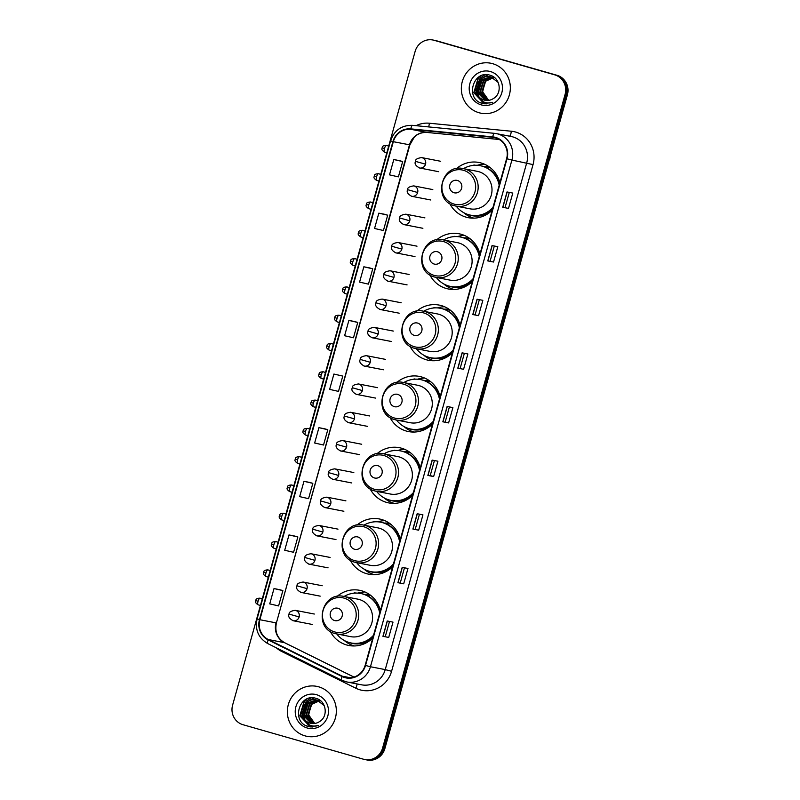 <?xml version="1.0" encoding="UTF-8"?>
<svg xmlns="http://www.w3.org/2000/svg" width="800" height="800" viewBox="0 0 800 800"><rect width="100%" height="100%" fill="white"/><g stroke="black" fill="none" stroke-linecap="round" stroke-linejoin="round"><path stroke-width="1.2" d="M380.42 610.61A28.11 27.01 -79 0 0 361.75 590.82A28.11 27.01 -79 0 0 359.55 590.3A28.11 27.01 -79 0 0 337.01 596.48M330.25 631.33A28.11 27.01 -79 0 0 346.64 644.97A28.11 27.01 -79 0 0 348.84 645.49A28.11 27.01 -79 0 0 372.77 638.01M364.92 591.96A28.11 27.01 -79 0 0 357.83 593.12M400.33 539.31A28.11 27.01 -79 0 0 381.66 519.52A28.11 27.01 -79 0 0 379.46 518.99A28.11 27.01 -79 0 0 356.92 525.18M350.16 560.02A28.11 27.01 -79 0 0 366.54 573.66A28.11 27.01 -79 0 0 368.74 574.19A28.11 27.01 -79 0 0 392.68 566.71M384.83 520.66A28.11 27.01 -79 0 0 377.74 521.82M420.24 468A28.11 27.01 -79 0 0 401.57 448.22A28.11 27.01 -79 0 0 399.37 447.69A28.11 27.01 -79 0 0 376.83 453.87M370.06 488.72A28.11 27.01 -79 0 0 386.45 502.36A28.11 27.01 -79 0 0 388.65 502.89A28.11 27.01 -79 0 0 412.59 495.41M404.74 449.35A28.11 27.01 -79 0 0 397.65 450.52M440.15 396.7A28.11 27.01 -79 0 0 421.48 376.92A28.11 27.01 -79 0 0 419.28 376.39A28.11 27.01 -79 0 0 396.74 382.57M389.97 417.42A28.11 27.01 -79 0 0 406.36 431.06A28.11 27.01 -79 0 0 408.56 431.58A28.11 27.01 -79 0 0 432.49 424.1M424.65 378.05A28.11 27.01 -79 0 0 417.55 379.21M460.05 325.4A28.11 27.01 -79 0 0 441.38 305.61A28.11 27.01 -79 0 0 439.18 305.09A28.11 27.01 -79 0 0 416.65 311.27M409.88 346.11A28.11 27.01 -79 0 0 426.27 359.75A28.11 27.01 -79 0 0 428.47 360.28A28.11 27.01 -79 0 0 452.4 352.8M444.56 306.75A28.11 27.01 -79 0 0 437.46 307.91M479.96 254.09A28.11 27.01 -79 0 0 461.29 234.31A28.11 27.01 -79 0 0 459.09 233.78A28.11 27.01 -79 0 0 436.55 239.97M429.79 274.81A28.11 27.01 -79 0 0 446.18 288.45A28.11 27.01 -79 0 0 448.38 288.98A28.11 27.01 -79 0 0 472.31 281.5M464.46 235.45A28.11 27.01 -79 0 0 457.37 236.61M499.87 182.79A28.11 27.01 -79 0 0 481.2 163.01A28.11 27.01 -79 0 0 479 162.48A28.11 27.01 -79 0 0 456.46 168.66M449.7 203.51A28.11 27.01 -79 0 0 466.08 217.15A28.11 27.01 -79 0 0 468.28 217.68A28.11 27.01 -79 0 0 492.22 210.2M484.37 164.14A28.11 27.01 -79 0 0 477.28 165.3M483.66 166.56A25.73 24.72 101 0 1 489.24 166.9M463.76 237.86A25.73 24.72 101 0 1 469.33 238.2M443.85 309.16A25.73 24.72 101 0 1 449.43 309.51M423.94 380.46A25.73 24.72 101 0 1 429.52 380.81M404.03 451.77A25.73 24.72 101 0 1 409.61 452.11M384.12 523.07A25.73 24.72 101 0 1 389.7 523.42M364.22 594.37A25.73 24.72 101 0 1 369.79 594.72M364.82 759.55L367.13 760A15.91 15.29 -79 0 0 384.87 748.59L567.41 94.81A15.91 15.29 -79 0 0 556.98 75.28L436.42 40.75A15.91 15.29 -79 0 0 435.18 40.45L434.02 40.22A15.91 15.29 -79 0 1 435.27 40.52A15.91 15.29 -79 0 0 434.02 40.22L432.87 40A15.91 15.29 -79 0 0 415.13 51.41L232.59 705.19A15.91 15.29 -79 0 0 243.02 724.72L363.58 759.25A15.91 15.29 -79 0 0 364.82 759.55A15.91 15.29 -79 0 0 382.56 748.14L565.1 94.36A15.91 15.29 -79 0 0 554.67 74.83L434.11 40.3A15.91 15.29 -79 0 0 432.87 40M554.67 74.83L435.27 40.52L555.83 75.05A15.91 15.29 -79 0 1 566.25 94.59A15.91 15.29 -79 0 0 555.83 75.05L556.98 75.28M382.56 748.14L383.71 748.37L566.25 94.59L383.71 748.37A15.91 15.29 -79 0 1 365.98 759.78A15.91 15.29 -79 0 0 383.71 748.37L384.87 748.59M492.68 63.69A25.46 24.46 -79 0 0 490.69 63.21A25.46 24.46 -79 0 0 462.05 82.5A25.46 24.46 -79 0 0 478.99 112.73A25.46 24.46 -79 0 0 480.98 113.2A25.46 24.46 -79 0 0 509.63 93.91A25.46 24.46 -79 0 0 492.68 63.69A25.46 24.46 -79 0 0 490.69 63.21A25.46 24.46 -79 0 0 462.05 82.5A25.46 24.46 -79 0 0 478.99 112.73A25.46 24.46 -79 0 0 480.98 113.2A25.46 24.46 -79 0 0 509.63 93.91A25.46 24.46 -79 0 0 492.68 63.69M318.7 686.83A25.46 24.46 -79 0 0 316.71 686.35A25.46 24.46 -79 0 0 288.06 705.64A25.46 24.46 -79 0 0 305.01 735.86A25.46 24.46 -79 0 0 307 736.34A25.46 24.46 -79 0 0 335.64 717.05A25.46 24.46 -79 0 0 318.7 686.83A25.46 24.46 -79 0 0 316.71 686.35A25.46 24.46 -79 0 0 288.06 705.64A25.46 24.46 -79 0 0 305.01 735.86A25.46 24.46 -79 0 0 307 736.34A25.46 24.46 -79 0 0 335.64 717.05A25.46 24.46 -79 0 0 318.7 686.83M495.49 137.83A16.97 16.31 101 0 1 506.61 158.67L365.14 665.35A16.97 16.31 101 0 1 346.22 677.52A16.97 16.31 101 0 1 342.24 676.17L268.31 639.53A16.97 16.31 101 0 1 259.85 619.72L393.32 141.69A16.97 16.31 101 0 1 410.77 129.3L492.69 137.3A16.97 16.31 101 0 1 494.16 137.51A16.97 16.31 101 0 1 495.49 137.83M495.6 137.42A17.4 16.72 -79 0 0 492.74 136.88L410.82 128.88A17.4 16.72 -79 0 0 392.93 141.57L259.46 619.61A17.4 16.72 -79 0 0 268.13 639.91L342.06 676.55A17.4 16.72 -79 0 0 365.53 665.46L507 158.78A17.4 16.72 -79 0 0 495.6 137.42M388.72 637.44L382.94 636.32L388.72 637.44L393 622.12L387.22 621L382.94 636.32M403.69 583.81L397.92 582.69L403.69 583.81L407.97 568.49L402.19 567.36L397.92 582.69M418.67 530.18L412.89 529.06L418.67 530.18L422.94 514.86L417.17 513.73L412.89 529.06M434.43 460.55L430.23 475.58L427.86 475.43L433.64 476.55L437.92 461.23L432.14 460.1L427.86 475.43M430.23 475.57L433.64 476.55M508.51 208.4L502.73 207.28L508.51 208.4L512.79 193.07L507.01 191.95L502.73 207.28M493.54 262.03L487.76 260.91L493.54 262.03L497.81 246.7L492.04 245.58L487.76 260.91M478.56 315.66L472.79 314.54L478.56 315.66L482.84 300.33L477.06 299.21L472.79 314.54M463.59 369.29L457.81 368.17L463.59 369.29L467.87 353.97L462.09 352.84L457.81 368.17M448.61 422.92L442.84 421.8L448.61 422.92L452.89 407.6L447.12 406.47L442.84 421.8M309.73 482.44L303.96 481.31L299.68 496.63L308.55 498.66L312.82 483.34L309.68 482.42M294.76 536.07L288.99 534.94L284.71 550.26L293.57 552.29L297.85 536.97L294.7 536.05M279.79 589.7L274.01 588.57L269.73 603.89L278.6 605.92L282.88 590.6L279.73 589.68M354.66 321.55L348.88 320.42L344.6 335.74L353.47 337.77L357.75 322.45L354.6 321.53M369.63 267.92L363.85 266.79L359.58 282.11L368.44 284.14L372.72 268.82L369.57 267.9M384.6 214.29L378.83 213.16L374.55 228.48L383.42 230.51L387.69 215.19L384.55 214.27M399.58 160.66L393.8 159.53L389.52 174.85L398.39 176.88L402.67 161.56L399.52 160.64M324.71 428.81L318.93 427.68L314.65 443L323.52 445.03L327.8 429.71L324.65 428.79M333.91 374.05L329.63 389.37L338.49 391.4L342.77 376.08L333.91 374.05L342.77 376.08M445.21 421.95L449.4 406.92M460.18 368.31L464.38 353.29M475.15 314.68L479.35 299.66M490.13 261.05L494.32 246.03M505.1 207.42L509.3 192.4M415.26 529.21L419.45 514.18M400.28 582.84L404.48 567.81M385.31 636.47L389.51 621.44M348.88 320.42L357.75 322.45M363.85 266.79L372.72 268.82M378.83 213.16L387.69 215.19M393.8 159.53L402.67 161.56M318.93 427.68L327.8 429.71M303.96 481.31L312.82 483.34M288.99 534.94L297.85 536.97M274.01 588.57L282.88 590.6M487.73 100.44L481.68 92.6L485.21 81.12L492.94 77.73M493.18 77.72L493.89 77.72M494.13 77.73L494.7 77.77M487.97 100.43L482.14 92.69L485.66 81.21L493.15 77.83M493.4 77.81L494.11 77.8M486.76 100.46L479.84 92.25L483.37 80.76L492.06 77.36M492.29 77.37L493 77.43M493.23 77.45L494.66 77.74M487 100.46L480.3 92.33L483.83 80.85L492.28 77.44M492.52 77.45L493.22 77.49M493.45 77.52L494.15 77.61M493.92 77.57L494.63 77.71M485.81 100.39L478.01 91.89L481.54 80.41L491.16 77.07M491.39 77.1L493.05 77.44M486.05 100.41L478.47 91.98L482 80.49L491.39 77.14M491.62 77.16L492.32 77.26M492.09 77.21L493.51 77.53M477.69 95.3A11.99 11.52 -79 0 0 493.54 98.45C502.49 93.38 500.29 78.03 490.5 75.38C473.56 69.14 464.85 97.87 481.26 103.09L483.31 103.65L492.71 102.31C489.39 103.38 486.18 103.16 483.09 101.66L477.69 95.3C471.69 86.94 481.17 73.58 491.21 77.08L498.16 82.46M485.11 100.28L476.63 91.62L480.16 80.14L490.48 76.9M487.98 99.87A11.99 11.52 -79 0 0 488.72 100.34L482.69 91.84L484.82 82.11M486.82 79.8L489.9 77.66M490.48 71.56A17.29 16.61 -79 0 0 469.86 83.63A17.29 16.61 -79 0 0 481.19 104.86A17.29 16.61 -79 0 0 501.81 92.79A17.29 16.61 -79 0 0 490.48 71.56M483.44 103.67L479.94 102.47M484.34 103.81L474.03 92.7L478.54 77.7L480.76 75.89M486.24 103.91L481.68 100.81M478.43 95.81L477.7 93.41L481.87 78.76M482.79 77.87L488.02 74.8M484.23 103.79L473.8 92.65L478.31 77.66L479.79 76.38M485.16 103.88L475.63 93.01L480.14 78.01L485.06 74.75M486.12 103.91L480.97 100.26M477.92 95L477.47 93.37L481.06 79.35M482.14 78.22L487.76 74.77M454.03 192.73A6.37 6.12 -79 0 0 461.62 188.29A6.37 6.12 -79 0 0 457.45 180.47A6.37 6.12 -79 0 0 449.86 184.92A6.37 6.12 -79 0 0 454.03 192.73M454.67 205.78A19.1 18.35 -79 0 0 456.16 206.14L470 208.82A19.1 18.35 -79 0 0 491.48 194.36A19.1 18.35 -79 0 0 478.78 171.69A19.1 18.35 -79 0 0 477.28 171.33L463.44 168.64C441.14 163.1 432.25 200.6 454.63 205.77L456.16 206.14A19.1 18.35 -79 0 0 477.64 191.67A19.1 18.35 -79 0 0 464.93 169A19.1 18.35 -79 0 0 463.44 168.64M456.23 206.15A25.2 24.21 -79 0 0 468.6 214.68A25.2 24.21 -79 0 0 470.57 215.15A25.2 24.21 -79 0 0 492.99 207.43M499.18 185.27A25.2 24.21 -79 0 0 482.15 166.15A25.2 24.21 -79 0 0 480.18 165.68A25.2 24.21 -79 0 0 463.51 168.66M470.57 215.15L471.15 215.26A25.2 24.21 -79 0 0 492.7 208.45M499.49 184.14A25.2 24.21 -79 0 0 482.73 166.27A25.2 24.21 -79 0 0 480.76 165.79L480.18 165.68M490.38 167.77A25.2 24.21 -79 0 0 490.24 167.72A25.2 24.21 -79 0 0 488.26 167.25A25.2 24.21 -79 0 0 484.45 166.83M473.87 218.14A27.58 26.5 101 0 1 473.59 218.07A27.58 26.5 101 0 1 463.66 212.62M472.82 165.44A27.58 26.5 101 0 1 474.11 165.02L475.34 165.26M496.16 174.17L495.87 174.28A25.43 24.44 -79 0 1 497.75 176.97M472.98 165.42L474.11 165.02M434.12 264.03A6.37 6.12 -79 0 0 441.71 259.59A6.37 6.12 -79 0 0 437.54 251.78A6.37 6.12 -79 0 0 429.95 256.22A6.37 6.12 -79 0 0 434.12 264.03M434.76 277.08A19.1 18.35 -79 0 0 436.25 277.44L450.09 280.13A19.1 18.35 -79 0 0 471.58 265.66A19.1 18.35 -79 0 0 458.87 242.99A19.1 18.35 -79 0 0 457.37 242.64L443.53 239.95C421.23 234.4 412.34 271.91 434.72 277.07L436.25 277.44A19.1 18.35 -79 0 0 457.73 262.97A19.1 18.35 -79 0 0 445.03 240.31A19.1 18.35 -79 0 0 443.53 239.95M436.32 277.45A25.2 24.21 -79 0 0 448.69 285.98A25.2 24.21 -79 0 0 450.67 286.45A25.2 24.21 -79 0 0 473.08 278.73M479.27 256.57A25.2 24.21 -79 0 0 462.24 237.46A25.2 24.21 -79 0 0 460.27 236.98A25.2 24.21 -79 0 0 443.6 239.96M450.67 286.45L451.24 286.56A25.2 24.21 -79 0 0 472.8 279.76M479.58 255.44A25.2 24.21 -79 0 0 462.82 237.57A25.2 24.21 -79 0 0 460.85 237.1L460.27 236.98M470.47 239.07A25.2 24.21 -79 0 0 470.33 239.03A25.2 24.21 -79 0 0 468.36 238.55A25.2 24.21 -79 0 0 464.54 238.14M453.96 289.45A27.58 26.5 101 0 1 453.68 289.37A27.58 26.5 101 0 1 443.75 283.93M452.91 236.74A27.58 26.5 101 0 1 454.2 236.32L455.43 236.56M476.25 245.47L475.96 245.58A25.43 24.44 -79 0 1 477.84 248.27M453.07 236.72L454.2 236.32M414.21 335.34A6.37 6.12 -79 0 0 421.8 330.89A6.37 6.12 -79 0 0 417.63 323.08A6.37 6.12 -79 0 0 410.04 327.52A6.37 6.12 -79 0 0 414.21 335.34M414.85 348.38A19.1 18.35 -79 0 0 416.34 348.74L430.19 351.43A19.1 18.35 -79 0 0 451.67 336.96A19.1 18.35 -79 0 0 438.96 314.3A19.1 18.35 -79 0 0 437.47 313.94L423.62 311.25C401.32 305.7 392.43 343.21 414.82 348.38L416.34 348.74A19.1 18.35 -79 0 0 437.83 334.27A19.1 18.35 -79 0 0 425.12 311.61A19.1 18.35 -79 0 0 423.62 311.25M416.42 348.76A25.2 24.21 -79 0 0 428.79 357.28A25.2 24.21 -79 0 0 430.76 357.75A25.2 24.21 -79 0 0 453.18 350.03M459.36 327.87A25.2 24.21 -79 0 0 442.33 308.76A25.2 24.21 -79 0 0 440.36 308.29A25.2 24.21 -79 0 0 423.7 311.26M430.76 357.75L431.33 357.87A25.2 24.21 -79 0 0 452.89 351.06M459.68 326.75A25.2 24.21 -79 0 0 442.91 308.87A25.2 24.21 -79 0 0 440.94 308.4L440.36 308.29M450.56 310.37A25.2 24.21 -79 0 0 450.42 310.33A25.2 24.21 -79 0 0 448.45 309.86A25.2 24.21 -79 0 0 444.63 309.44M434.05 360.75A27.58 26.5 101 0 1 433.78 360.67A27.58 26.5 101 0 1 423.84 355.23M433.01 308.04A27.58 26.5 101 0 1 434.3 307.62L435.52 307.86M456.34 316.78L456.05 316.88A25.43 24.44 -79 0 1 457.93 319.57M433.16 308.02L434.3 307.62M394.3 406.64A6.37 6.12 -79 0 0 401.89 402.19A6.37 6.12 -79 0 0 397.72 394.38A6.37 6.12 -79 0 0 390.13 398.83A6.37 6.12 -79 0 0 394.3 406.64M394.94 419.69A19.1 18.35 -79 0 0 396.44 420.04L410.28 422.73A19.1 18.35 -79 0 0 431.76 408.27A19.1 18.35 -79 0 0 419.05 385.6A19.1 18.35 -79 0 0 417.56 385.24L403.72 382.55C381.42 377.01 372.52 414.51 394.91 419.68L396.44 420.04A19.1 18.35 -79 0 0 417.92 405.58A19.1 18.35 -79 0 0 405.21 382.91A19.1 18.35 -79 0 0 403.72 382.55M396.51 420.06A25.2 24.21 -79 0 0 408.88 428.58A25.2 24.21 -79 0 0 410.85 429.06A25.2 24.21 -79 0 0 433.27 421.33M439.45 399.17A25.2 24.21 -79 0 0 422.43 380.06A25.2 24.21 -79 0 0 420.45 379.59A25.2 24.21 -79 0 0 403.79 382.57M410.85 429.06L411.43 429.17A25.2 24.21 -79 0 0 432.98 422.36M439.77 398.05A25.2 24.21 -79 0 0 423 380.17A25.2 24.21 -79 0 0 421.03 379.7L420.45 379.59M430.66 381.67A25.2 24.21 -79 0 0 430.51 381.63A25.2 24.21 -79 0 0 428.54 381.16A25.2 24.21 -79 0 0 424.73 380.74M414.14 432.05A27.58 26.5 101 0 1 413.87 431.98A27.58 26.5 101 0 1 403.94 426.53M413.1 379.34A27.58 26.5 101 0 1 414.39 378.93L415.61 379.17M436.44 388.08L436.14 388.19A25.43 24.44 -79 0 1 438.02 390.87M413.25 379.33L414.39 378.93M374.39 477.94A6.37 6.12 -79 0 0 381.99 473.5A6.37 6.12 -79 0 0 377.82 465.68A6.37 6.12 -79 0 0 370.22 470.13A6.37 6.12 -79 0 0 374.39 477.94M375.03 490.99A19.1 18.35 -79 0 0 376.53 491.35L390.37 494.03A19.1 18.35 -79 0 0 411.85 479.57A19.1 18.35 -79 0 0 399.14 456.9A19.1 18.35 -79 0 0 397.65 456.54L383.81 453.86C361.51 448.31 352.61 485.81 375 490.98L376.53 491.35A19.1 18.35 -79 0 0 398.01 476.88A19.1 18.35 -79 0 0 385.3 454.21A19.1 18.35 -79 0 0 383.81 453.86M376.6 491.36A25.2 24.21 -79 0 0 388.97 499.89A25.2 24.21 -79 0 0 390.94 500.36A25.2 24.21 -79 0 0 413.36 492.64M419.55 470.48A25.2 24.21 -79 0 0 402.52 451.36A25.2 24.21 -79 0 0 400.55 450.89A25.2 24.21 -79 0 0 383.88 453.87M390.94 500.36L391.52 500.47A25.2 24.21 -79 0 0 413.07 493.66M419.86 469.35A25.2 24.21 -79 0 0 403.09 451.48A25.2 24.21 -79 0 0 401.12 451L400.55 450.89M410.75 452.98A25.2 24.21 -79 0 0 410.6 452.93A25.2 24.21 -79 0 0 408.63 452.46A25.2 24.21 -79 0 0 404.82 452.04M394.23 503.36A27.58 26.5 101 0 1 393.96 503.28A27.58 26.5 101 0 1 384.03 497.83M393.19 450.65A27.58 26.5 101 0 1 394.48 450.23L395.71 450.47M416.53 459.38L416.23 459.49A25.43 24.44 -79 0 1 418.12 462.18M393.35 450.63L394.48 450.23M354.48 549.24A6.37 6.12 -79 0 0 362.08 544.8A6.37 6.12 -79 0 0 357.91 536.99A6.37 6.12 -79 0 0 350.32 541.43A6.37 6.12 -79 0 0 354.48 549.24M355.13 562.29A19.1 18.35 -79 0 0 356.62 562.65L370.46 565.34A19.1 18.35 -79 0 0 391.94 550.87A19.1 18.35 -79 0 0 379.24 528.2A19.1 18.35 -79 0 0 377.74 527.85L363.9 525.16C341.6 519.61 332.71 557.12 355.09 562.28L356.62 562.65A19.1 18.35 -79 0 0 378.1 548.18A19.1 18.35 -79 0 0 365.39 525.52A19.1 18.35 -79 0 0 363.9 525.16M356.69 562.66A25.2 24.21 -79 0 0 369.06 571.19A25.2 24.21 -79 0 0 371.03 571.66A25.2 24.21 -79 0 0 393.45 563.94M399.64 541.78A25.2 24.21 -79 0 0 382.61 522.67A25.2 24.21 -79 0 0 380.64 522.19A25.2 24.21 -79 0 0 363.97 525.17M371.03 571.66L371.61 571.77A25.2 24.21 -79 0 0 393.16 564.97M399.95 540.65A25.2 24.21 -79 0 0 383.19 522.78A25.2 24.21 -79 0 0 381.21 522.31L380.64 522.19M390.84 524.28A25.2 24.21 -79 0 0 390.7 524.24A25.2 24.21 -79 0 0 388.72 523.76A25.2 24.21 -79 0 0 384.91 523.35M374.33 574.66A27.58 26.5 101 0 1 374.05 574.58A27.58 26.5 101 0 1 364.12 569.14M373.28 521.95A27.58 26.5 101 0 1 374.57 521.53L375.8 521.77M396.62 530.69L396.33 530.79A25.43 24.44 -79 0 1 398.21 533.48M373.44 521.93L374.57 521.53M334.58 620.55A6.37 6.12 -79 0 0 342.17 616.1A6.37 6.12 -79 0 0 338 608.29A6.37 6.12 -79 0 0 330.41 612.73A6.37 6.12 -79 0 0 334.58 620.55M335.18 633.59L350.55 636.64A19.1 18.35 -79 0 0 372.04 622.17A19.1 18.35 -79 0 0 359.33 599.51A19.1 18.35 -79 0 0 357.83 599.15L343.99 596.46C321.69 590.92 312.8 628.42 335.18 633.59A19.1 18.35 -79 0 0 336.71 633.95A19.1 18.35 -79 0 0 358.19 619.49A19.1 18.35 -79 0 0 345.49 596.82A19.1 18.35 -79 0 0 343.99 596.46M336.78 633.97A25.2 24.21 -79 0 0 349.15 642.49A25.2 24.21 -79 0 0 351.12 642.97A25.2 24.21 -79 0 0 373.54 635.24M379.73 613.08A25.2 24.21 -79 0 0 362.7 593.97A25.2 24.21 -79 0 0 360.73 593.5A25.2 24.21 -79 0 0 344.06 596.48M351.12 642.97L351.7 643.08A25.2 24.21 -79 0 0 373.26 636.27M380.04 611.96A25.2 24.21 -79 0 0 363.28 594.08A25.2 24.21 -79 0 0 361.31 593.61L360.73 593.5M370.93 595.58A25.2 24.21 -79 0 0 370.79 595.54A25.2 24.21 -79 0 0 368.82 595.07A25.2 24.21 -79 0 0 365 594.65M354.42 645.96A27.58 26.5 101 0 1 354.14 645.88A27.58 26.5 101 0 1 344.21 640.44M353.37 593.25A27.58 26.5 101 0 1 354.66 592.84L355.89 593.07M376.71 601.99L376.42 602.1A25.43 24.44 -79 0 1 378.3 604.78M353.53 593.23L354.66 592.84M313.75 723.58L307.7 715.73L311.22 704.25L318.96 700.86M319.19 700.85L319.91 700.85M320.15 700.86L320.72 700.9M313.99 723.56L308.15 715.82L311.68 704.34L319.17 700.96M319.41 700.95L320.13 700.93M312.78 723.59L305.86 715.38L309.39 703.89L318.08 700.49M318.31 700.5L319.01 700.56M318.53 700.58L320.68 700.87M313.02 723.59L306.32 715.47L309.85 703.98L318.3 700.58M319.47 700.65L320.17 700.75M319.94 700.7L320.65 700.84M311.83 723.52L304.03 715.02L307.56 703.54L317.18 700.2M312.07 723.54L304.49 715.11L308.02 703.63L317.41 700.27L319.07 700.57M317.64 700.29L318.33 700.39M318.11 700.34L319.52 700.66M303.71 718.43A11.99 11.52 -79 0 0 319.55 721.58C328.51 716.51 326.31 701.16 316.52 698.51C299.57 692.27 290.87 721 307.28 726.22L309.33 726.78L318.73 725.45C315.4 726.51 312.2 726.29 309.11 724.79L303.71 718.43C297.71 710.07 307.19 696.71 317.23 700.22L324.18 705.59M311.13 723.41L302.65 714.76L306.18 703.27L316.5 700.03M314 723A11.99 11.52 -79 0 0 314.74 723.48L308.71 714.97L310.84 705.24M312.84 702.93L315.92 700.79M316.5 694.69A17.29 16.61 -79 0 0 295.88 706.77A17.29 16.61 -79 0 0 307.2 727.99A17.29 16.61 -79 0 0 327.83 715.92A17.29 16.61 -79 0 0 316.5 694.69M309.46 726.8L305.96 725.61M310.36 726.94L300.05 715.83L304.56 700.84L306.78 699.02M312.26 727.04L307.7 723.94M304.45 718.94L303.72 716.54L307.89 701.89M308.81 701L314.04 697.93M310.24 726.93L299.82 715.79L304.33 700.79L305.81 699.51M311.18 727.02L301.65 716.14L306.16 701.15L311.08 697.88M312.14 727.04L306.99 723.39M303.94 718.13L303.49 716.5L307.08 702.48M308.15 701.35L313.78 697.9M549.37 159.42L402.35 685.99M436.42 40.75L434.11 40.3M567.41 94.81L565.1 94.36M416 125.68A26.52 25.48 101 0 1 429.39 123.23L511.31 131.23A26.52 25.48 101 0 1 533.04 164.61L391.58 671.29L385.23 669.61L526.7 162.93A21.22 20.39 -79 0 0 512.8 136.88A21.22 20.39 -79 0 0 511.14 136.49L496.35 133.62A21.22 20.39 101 0 1 498.01 134.01A21.22 20.39 101 0 1 511.91 160.06L507 158.78M391.58 671.29A26.52 25.48 101 0 1 359.94 689.81A26.52 25.48 101 0 1 355.8 688.21L281.87 651.57A26.52 25.48 101 0 1 276.36 647.84M361.58 684.82A21.22 20.39 -79 0 0 385.23 669.61L370.45 666.74A21.22 20.39 101 0 1 346.8 681.95A21.22 20.39 101 0 1 341.82 680.27A5.3 1.42 116.4 0 1 341.72 680.23L346.8 681.95L361.58 684.82M494.45 133.34L412.6 125.35A5.3 1.46 95.6 0 0 412.56 125.35L494.48 133.34A21.22 20.39 101 0 1 496.35 133.62L494.48 133.34A5.3 1.46 95.6 0 0 494.48 133.34A5.3 1.46 95.6 0 0 492.74 136.88M410.82 128.88A5.3 1.46 95.6 0 1 412.56 125.35C401.66 125.09 394.33 130.25 390.58 140.81L392.93 141.57M259.46 619.61L257.11 618.85C254.84 629.8 258.41 638.05 267.8 643.6A5.3 1.42 116.4 0 0 267.9 643.63M268.13 639.91A5.3 1.42 116.4 0 0 267.8 643.6L341.72 680.23A5.3 1.42 116.4 0 1 342.06 676.55M365.53 665.46L370.45 666.74L511.91 160.06L533.04 164.61M429.39 123.23A5.3 1.46 -84.4 0 1 428.56 126.91M511.31 131.23A5.3 1.46 -84.4 0 1 509.58 136.18M282.23 650.75A5.3 1.42 -63.6 0 1 281.87 651.57M357.03 683.94A5.3 1.42 -63.6 0 1 355.8 688.21M259.85 619.72L276.02 622.86A16.97 16.31 -79 0 0 284.49 642.67L353.92 677.09M268.31 639.53L284.49 642.67A9.55 2.56 -63.6 0 1 284.67 642.73A9.55 2.56 -63.6 0 1 284.82 642.84M342.24 676.17L350.42 677.76M492.69 137.3L495.6 137.86M410.77 129.3L426.95 132.44A16.97 16.31 -79 0 0 409.49 144.83L276.4 622.9C274.65 631.94 277.41 638.55 284.67 642.73L353.96 677.07M427.08 132.45A9.55 2.64 -84.4 0 1 427.01 132.45L499.32 139.51L426.95 132.44A9.55 2.64 -84.4 0 0 427.01 132.45C419.52 132.12 415.34 135.95 414.22 137.27L409.87 144.87L276.4 622.9M393.32 141.69L409.87 144.87M442.98 421.82L447.26 406.5M457.95 368.19L462.23 352.87M472.93 314.56L477.2 299.24M487.9 260.93L492.18 245.61M502.87 207.3L507.15 191.98M428 475.45L432.28 460.13M413.03 529.08L417.31 513.76M398.06 582.71L402.33 567.39M383.08 636.34L387.36 621.02M454.06 204.08A17.54 16.85 -79 0 0 474.99 191.83A17.54 16.85 -79 0 0 463.5 170.3A17.54 16.85 -79 0 0 442.57 182.55A17.54 16.85 -79 0 0 454.06 204.08M468.08 214.52A25.43 24.44 -79 0 0 491.09 211.26M434.16 275.39A17.54 16.85 -79 0 0 455.08 263.14A17.54 16.85 -79 0 0 443.59 241.6A17.54 16.85 -79 0 0 422.66 253.85A17.54 16.85 -79 0 0 434.16 275.39M448.18 285.82A25.43 24.44 -79 0 0 471.18 282.56M414.25 346.69A17.54 16.85 -79 0 0 435.17 334.44A17.54 16.85 -79 0 0 423.68 312.91A17.54 16.85 -79 0 0 402.76 325.16A17.54 16.85 -79 0 0 414.25 346.69M428.27 357.13A25.43 24.44 -79 0 0 451.27 353.86M394.34 417.99A17.54 16.85 -79 0 0 415.26 405.74A17.54 16.85 -79 0 0 403.77 384.21A17.54 16.85 -79 0 0 382.85 396.46A17.54 16.85 -79 0 0 394.34 417.99M408.36 428.43A25.43 24.44 -79 0 0 431.37 425.17M374.43 489.29A17.54 16.85 -79 0 0 395.35 477.05A17.54 16.85 -79 0 0 383.86 455.51A17.54 16.85 -79 0 0 362.94 467.76A17.54 16.85 -79 0 0 374.43 489.29M388.45 499.73A25.43 24.44 -79 0 0 411.46 496.47M354.52 560.6A17.54 16.85 -79 0 0 375.45 548.35A17.54 16.85 -79 0 0 363.96 526.81A17.54 16.85 -79 0 0 343.03 539.06A17.54 16.85 -79 0 0 354.52 560.6M368.54 571.03A25.43 24.44 -79 0 0 391.55 567.77M334.61 631.9A17.54 16.85 -79 0 0 355.54 619.65A17.54 16.85 -79 0 0 344.05 598.12A17.54 16.85 -79 0 0 323.12 610.37A17.54 16.85 -79 0 0 334.61 631.9M348.63 642.34A25.43 24.44 -79 0 0 371.64 639.07M384.47 148.55A3.45 0.95 -74 0 1 386.35 145.42C381.21 145.69 382.82 147.44 382.08 147.81L384.47 148.55A3.45 0.95 -74 0 0 384.45 152.05L386.84 152.73M425.54 164.2A5.3 5.1 -79 0 0 421.65 157.59C417.25 158.22 415.21 159.48 415.53 161.37L425.54 164.2A5.3 5.1 -79 0 1 419.63 168C415.65 165.88 414.29 163.67 415.53 161.37M419.21 167.9A5.3 5.1 -79 0 0 419.63 168L438.69 171.7M376.57 176.85A3.45 0.95 -74 0 1 378.45 173.72C373.31 173.99 374.92 175.74 374.18 176.1L376.57 176.85A3.45 0.95 -74 0 0 376.55 180.35L378.94 181.03M417.64 192.5A5.3 5.1 -79 0 0 413.75 185.89C409.35 186.52 407.31 187.78 407.63 189.67L417.64 192.5A5.3 5.1 -79 0 1 411.73 196.3C407.75 194.18 406.39 191.97 407.63 189.67M411.31 196.2A5.3 5.1 -79 0 0 411.73 196.3L430.79 200M368.66 205.15A3.45 0.95 -74 0 1 370.55 202.01C365.41 202.28 367.01 204.03 366.28 204.4L368.66 205.15A3.45 0.95 -74 0 0 368.65 208.64L371.04 209.33M409.74 220.79A5.3 5.1 -79 0 0 405.85 214.18C401.45 214.82 399.41 216.08 399.73 217.96L409.74 220.79A5.3 5.1 -79 0 1 403.83 224.6C399.85 222.47 398.49 220.26 399.73 217.96M403.41 224.5A5.3 5.1 -79 0 0 403.83 224.6L422.89 228.3M360.76 233.44A3.45 0.95 -74 0 1 362.65 230.31C357.51 230.58 359.11 232.33 358.38 232.7L360.76 233.44A3.45 0.95 -74 0 0 360.75 236.94L363.14 237.62M401.84 249.09A5.3 5.1 -79 0 0 397.95 242.48C393.55 243.11 391.51 244.37 391.83 246.26L401.84 249.09A5.3 5.1 -79 0 1 395.93 252.89C391.95 250.77 390.59 248.56 391.83 246.26M395.51 252.79A5.3 5.1 -79 0 0 395.93 252.89L414.99 256.59M352.86 261.74A3.45 0.95 -74 0 1 354.75 258.61C349.61 258.88 351.21 260.63 350.48 260.99L352.86 261.74A3.45 0.95 -74 0 0 352.85 265.24L355.24 265.92M393.94 277.39A5.3 5.1 -79 0 0 390.05 270.77C385.65 271.41 383.61 272.67 383.93 274.56L393.94 277.39A5.3 5.1 -79 0 1 388.03 281.19C384.05 279.07 382.69 276.85 383.93 274.56M387.61 281.09A5.3 5.1 -79 0 0 388.03 281.19L407.09 284.89M344.96 290.03A3.45 0.95 -74 0 1 346.85 286.9C341.7 287.17 343.31 288.92 342.58 289.29L344.96 290.03A3.45 0.95 -74 0 0 344.95 293.53L347.34 294.22M386.04 305.68A5.3 5.1 -79 0 0 382.15 299.07C377.75 299.7 375.71 300.97 376.03 302.85L386.04 305.68A5.3 5.1 -79 0 1 380.12 309.49C376.15 307.36 374.79 305.15 376.03 302.85M379.71 309.39A5.3 5.1 -79 0 0 380.12 309.49L399.19 313.19M337.06 318.33A3.45 0.95 -74 0 1 338.95 315.2C333.8 315.47 335.41 317.22 334.68 317.59L337.06 318.33A3.45 0.95 -74 0 0 337.05 321.83L339.44 322.51M378.14 333.98A5.3 5.1 -79 0 0 374.25 327.37C369.85 328 367.81 329.26 368.13 331.15L378.14 333.98A5.3 5.1 -79 0 1 372.22 337.78C368.25 335.66 366.89 333.45 368.13 331.15M371.81 337.68A5.3 5.1 -79 0 0 372.22 337.78L391.29 341.48M329.16 346.63A3.45 0.95 -74 0 1 331.05 343.49C325.9 343.77 327.51 345.52 326.78 345.88L329.16 346.63A3.45 0.95 -74 0 0 329.15 350.12L331.54 350.81M370.24 362.27A5.3 5.1 -79 0 0 366.35 355.66C361.95 356.3 359.91 357.56 360.23 359.44L370.24 362.27A5.3 5.1 -79 0 1 364.32 366.08C360.35 363.95 358.98 361.74 360.23 359.44M363.91 365.98A5.3 5.1 -79 0 0 364.32 366.08L383.38 369.78M321.26 374.92A3.45 0.95 -74 0 1 323.15 371.79C318 372.06 319.61 373.81 318.88 374.18L321.26 374.92A3.45 0.95 -74 0 0 321.25 378.42L323.64 379.1M362.34 390.57A5.3 5.1 -79 0 0 358.45 383.96C354.05 384.59 352.01 385.85 352.33 387.74L362.34 390.57A5.3 5.1 -79 0 1 356.42 394.37C352.45 392.25 351.08 390.04 352.33 387.74M356.01 394.28A5.3 5.1 -79 0 0 356.42 394.37L375.48 398.08M313.36 403.22A3.45 0.95 -74 0 1 315.25 400.09C310.1 400.36 311.71 402.11 310.98 402.48L313.36 403.22A3.45 0.95 -74 0 0 313.35 406.72L315.74 407.4M354.43 418.87A5.3 5.1 -79 0 0 350.54 412.26C346.15 412.89 344.11 414.15 344.42 416.04L354.43 418.87A5.3 5.1 -79 0 1 348.52 422.67C344.55 420.55 343.18 418.34 344.42 416.04M348.11 422.57A5.3 5.1 -79 0 0 348.52 422.67L367.58 426.37M305.46 431.52A3.45 0.95 -74 0 1 307.35 428.38C302.2 428.66 303.81 430.41 303.08 430.77L305.46 431.52A3.45 0.95 -74 0 0 305.45 435.01L307.84 435.7M346.53 447.16A5.3 5.1 -79 0 0 342.64 440.55C338.25 441.19 336.21 442.45 336.52 444.33L346.53 447.16A5.3 5.1 -79 0 1 340.62 450.97C336.65 448.84 335.28 446.63 336.52 444.33M340.21 450.87A5.3 5.1 -79 0 0 340.62 450.97L359.68 454.67M297.56 459.81A3.45 0.95 -74 0 1 299.45 456.68C294.3 456.95 295.91 458.7 295.18 459.07L297.56 459.81A3.45 0.95 -74 0 0 297.55 463.31L299.94 463.99M338.63 475.46A5.3 5.1 -79 0 0 334.74 468.85C330.35 469.48 328.31 470.74 328.62 472.63L338.63 475.46A5.3 5.1 -79 0 1 332.72 479.26C328.75 477.14 327.38 474.93 328.62 472.63M332.31 479.16A5.3 5.1 -79 0 0 332.72 479.26L351.78 482.96M289.66 488.11A3.45 0.95 -74 0 1 291.55 484.98C286.4 485.25 288.01 487 287.28 487.36L289.66 488.11A3.45 0.95 -74 0 0 289.65 491.61L292.04 492.29M330.73 503.76A5.3 5.1 -79 0 0 326.84 497.15C322.45 497.78 320.41 499.04 320.72 500.93L330.73 503.76A5.3 5.1 -79 0 1 324.82 507.56C320.85 505.44 319.48 503.23 320.72 500.93M324.41 507.46A5.3 5.1 -79 0 0 324.82 507.56L343.88 511.26M281.76 516.41A3.45 0.95 -74 0 1 283.65 513.27C278.5 513.54 280.11 515.29 279.38 515.66L281.76 516.41A3.45 0.95 -74 0 0 281.75 519.9L284.14 520.59M322.83 532.05A5.3 5.1 -79 0 0 318.94 525.44C314.55 526.08 312.51 527.34 312.82 529.22L322.83 532.05A5.3 5.1 -79 0 1 316.92 535.86C312.95 533.73 311.58 531.52 312.82 529.22M316.51 535.76A5.3 5.1 -79 0 0 316.92 535.86L335.98 539.56M273.86 544.7A3.45 0.95 -74 0 1 275.75 541.57C270.6 541.84 272.21 543.59 271.48 543.96L273.86 544.7A3.45 0.95 -74 0 0 273.85 548.2L276.23 548.88M314.93 560.35A5.3 5.1 -79 0 0 311.04 553.74C306.65 554.37 304.61 555.63 304.92 557.52L314.93 560.35A5.3 5.1 -79 0 1 309.02 564.15C305.05 562.03 303.68 559.82 304.92 557.52M308.61 564.05A5.3 5.1 -79 0 0 309.02 564.15L328.08 567.85M265.96 573A3.45 0.95 -74 0 1 267.85 569.87C262.7 570.14 264.31 571.89 263.58 572.25L265.96 573A3.45 0.95 -74 0 0 265.95 576.49L268.33 577.18M307.03 588.65A5.3 5.1 -79 0 0 303.14 582.03C298.75 582.67 296.71 583.93 297.02 585.82L307.03 588.65A5.3 5.1 -79 0 1 301.12 592.45C297.15 590.33 295.78 588.11 297.02 585.82M300.7 592.35A5.3 5.1 -79 0 0 301.12 592.45L320.18 596.15M258.06 601.29A3.45 0.95 -74 0 1 259.95 598.16C254.8 598.43 256.41 600.18 255.68 600.55L258.06 601.29A3.45 0.95 -74 0 0 258.05 604.79L260.43 605.47M299.13 616.94A5.3 5.1 -79 0 0 295.24 610.33C290.85 610.96 288.81 612.23 289.12 614.11L299.13 616.94A5.3 5.1 -79 0 1 293.22 620.75C289.25 618.62 287.88 616.41 289.12 614.11M292.8 620.65A5.3 5.1 -79 0 0 293.22 620.75L312.28 624.45M550.39 155.74L549.7 159.45M390.58 140.81L257.11 618.85M490.21 167.63L488.26 167.25M470.3 238.93L468.36 238.55M450.39 310.23L448.45 309.86M430.48 381.54L428.54 381.16M410.57 452.84L408.63 452.46M390.67 524.14L388.72 523.76M370.76 595.44L368.82 595.07M386.35 145.42L388.7 146.09M384.45 152.05C380.26 149.15 382.51 148.48 382.08 147.81M440.71 161.29L421.65 157.59M378.45 173.72L380.8 174.39M376.55 180.35C372.36 177.45 374.61 176.77 374.18 176.1M432.81 189.59L413.75 185.89M370.55 202.01L372.9 202.68M368.65 208.64C364.46 205.74 366.71 205.07 366.28 204.4M424.91 217.88L405.85 214.18M362.65 230.31L364.99 230.98M360.75 236.94C356.56 234.04 358.81 233.37 358.38 232.7M417.01 246.18L397.95 242.48M354.75 258.61L357.09 259.28M352.85 265.24C348.66 262.34 350.91 261.66 350.48 260.99M409.11 274.48L390.05 270.77M346.85 286.9L349.19 287.57M344.95 293.53C340.76 290.63 343.01 289.96 342.58 289.29M401.21 302.77L382.15 299.07M338.95 315.2L341.29 315.87M337.05 321.83C332.86 318.93 335.11 318.25 334.68 317.59M393.31 331.07L374.25 327.37M331.05 343.49L333.39 344.17M329.15 350.12C324.96 347.22 327.21 346.55 326.78 345.88M385.41 359.36L366.35 355.66M323.15 371.79L325.49 372.46M321.25 378.42C317.06 375.52 319.31 374.85 318.88 374.18M377.51 387.66L358.45 383.96M315.25 400.09L317.59 400.76M313.35 406.72C309.16 403.82 311.41 403.14 310.98 402.48M369.61 415.96L350.54 412.26M307.35 428.38L309.69 429.05M305.45 435.01C301.26 432.11 303.51 431.44 303.08 430.77M361.71 444.25L342.64 440.55M299.45 456.68L301.79 457.35M297.55 463.31C293.36 460.41 295.61 459.74 295.18 459.07M353.81 472.55L334.74 468.85M291.55 484.98L293.89 485.65M289.65 491.61C285.46 488.71 287.71 488.03 287.28 487.36M345.9 500.85L326.84 497.15M283.65 513.27L285.99 513.94M281.75 519.9C277.55 517 279.81 516.33 279.38 515.66M338 529.14L318.94 525.44M275.75 541.57L278.09 542.24M273.85 548.2C269.65 545.3 271.91 544.63 271.48 543.96M330.1 557.44L311.04 553.74M267.85 569.87L270.19 570.54M265.95 576.49C261.75 573.6 264.01 572.92 263.58 572.25M322.2 585.74L303.14 582.03M259.95 598.16L262.29 598.83M258.05 604.79C253.85 601.89 256.11 601.22 255.68 600.55M314.3 614.03L295.24 610.33"/></g></svg>
